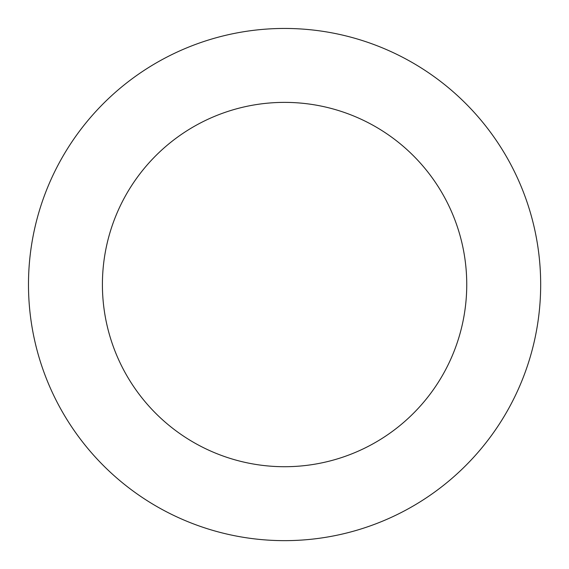 <?xml version="1.0" encoding="UTF-8"?>
<svg xmlns="http://www.w3.org/2000/svg" width="569" height="569" viewBox="0 0 569 569"><rect width="100%" height="100%" fill="white"/><g stroke="black" fill="none" stroke-linecap="round" stroke-linejoin="round"><path stroke-width="0.85" d="M502.712 418.727A256.1 256.1 0 0 0 291.705 28.55A256.1 256.1 0 0 0 59.311 406.373A256.1 256.1 0 0 0 502.712 418.727M439.745 379.992A182.172 182.172 0 0 0 289.649 102.448A182.172 182.172 0 0 0 124.341 371.208A182.172 182.172 0 0 0 439.745 379.992"/></g></svg>
